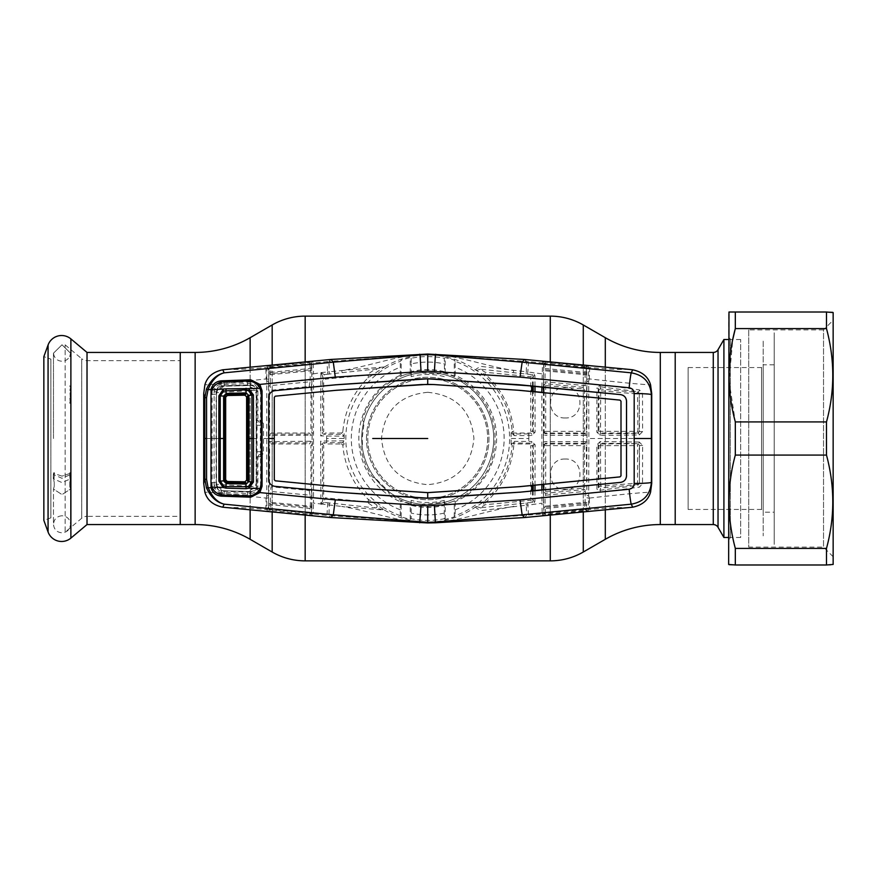 <?xml version="1.0" encoding="UTF-8"?>
<svg xmlns="http://www.w3.org/2000/svg" width="877" height="877" viewBox="0 0 877 877"><rect width="100%" height="100%" fill="white"/><g stroke="black" fill="none" stroke-linecap="round" stroke-linejoin="round"><path stroke-width="0.66" stroke-dasharray="4.38 3.29" d="M427.724 392.304C455.81 395.023 471.201 410.414 473.92 438.467C471.19 466.597 455.799 482.01 427.735 484.696C399.627 481.988 384.225 466.586 381.528 438.489C384.279 410.381 399.671 394.99 427.724 392.304M675.202 524.567L675.202 352.433L675.202 524.567M180.234 352.433L180.234 524.567L180.234 352.433M361.73 438.5A65.994 65.994 0 0 1 427.724 372.506A65.994 65.994 0 0 1 493.718 438.5C493.948 402.28 463.659 372.243 427.823 372.506C391.745 372.232 361.51 402.214 361.73 438.5A65.994 65.994 0 0 1 427.724 372.506A65.994 65.994 0 0 1 493.718 438.5A65.994 65.994 0 0 1 427.724 504.494A65.994 65.994 0 0 1 361.73 438.5C361.456 474.676 391.811 504.801 427.636 504.494C463.79 504.823 493.981 474.556 493.718 438.5A65.994 65.994 0 0 1 427.724 504.494A65.994 65.994 0 0 1 361.73 438.5M487.667 438.5A59.943 59.943 0 0 1 427.724 498.443A59.943 59.943 0 0 1 367.77 438.5A59.943 59.943 0 0 1 427.724 378.557A59.943 59.943 0 0 1 487.667 438.5A59.943 59.943 0 0 1 427.724 498.443A59.943 59.943 0 0 1 367.77 438.5A59.943 59.943 0 0 1 427.724 378.557A59.943 59.943 0 0 1 487.667 438.5M65.139 344.836L81.714 358.748L81.714 518.252L81.714 358.748A8.255 8.255 0 0 0 87.02 360.677L180.234 360.677L180.234 516.323L87.02 516.323L87.02 360.677L87.02 516.323A8.255 8.255 0 0 0 81.714 518.252L65.139 532.164L65.139 344.836L65.139 532.164M180.234 516.323L180.234 360.677M50.888 517.836L43.85 520.39L43.85 356.61L50.888 359.164L50.888 517.836L50.888 359.164M87.02 524.567L87.02 352.433M688.127 367.551L688.127 509.449L688.127 367.551L761.543 367.551L763.198 365.906L763.198 511.094L763.198 365.906M688.127 509.449L761.543 509.449L761.543 367.551L761.543 509.449L763.198 511.094M763.198 341.153L763.198 535.847L763.198 341.153M728.655 537.491L740.648 537.491L740.648 339.509L740.648 537.491M728.655 339.509L740.648 339.509M723.909 537.491L723.909 339.509M675.202 360.677L675.202 516.323L675.202 360.677M62.004 476.134L53.475 473.24L54.21 472.517L53.475 473.24L62.004 476.134L70.522 473.24L69.787 472.517L70.522 473.24L62.004 476.134M54.221 477.11L54.221 472.615L54.221 477.165L53.311 478.754L62.004 482.58L70.686 478.754L69.776 477.11L69.776 472.615L69.776 477.11M54.034 477.932L53.804 480.223L54.034 477.932M54.034 481.791L53.804 480.223L54.034 481.791M54.221 486.296L54.221 482.131L54.221 486.296M54.21 486.428L53.475 489.07L62.004 494.584L53.475 489.07L54.21 486.428M69.963 477.932L70.193 480.223L69.963 477.932M69.963 481.791L70.193 480.223L69.963 481.791M69.776 486.296L69.776 482.131L69.776 486.296M69.787 486.428L70.522 489.07L62.004 494.584L70.522 489.07L69.787 486.428M54.221 472.615L53.311 474.479L62.004 478.294L70.686 474.479L69.776 472.615M62.004 344.782L70.522 353.19L69.776 356.577L70.522 353.19L62.004 344.782L53.475 353.19L54.221 356.577L53.475 353.19L62.004 344.782M69.787 356.237L70.193 355.042L69.787 356.237M69.864 390.221L70.522 388.467L69.875 394.069L70.522 392.227L69.842 385.803L70.522 387.7L69.864 390.221M70.16 402.499L69.842 397.533L70.522 399.956L69.864 403.354L69.853 401.743M69.864 403.354L69.842 402.488M70.061 392.819L70.281 398.662L70.061 392.819M53.804 355.042L54.034 355.777L53.804 355.042C55.207 358.956 57.937 361.017 62.004 361.236C66.06 361.017 68.79 358.956 70.193 355.042M730.311 538.039L730.311 338.96L730.311 538.039L728.655 539.695L728.655 337.305L728.655 539.695M730.311 338.96L728.655 337.305M833.15 556.742L823.525 547.116L748.728 547.116L748.728 329.884L823.525 329.884L823.525 547.116L823.525 329.884L833.15 320.258L833.15 556.742L833.15 320.258M748.728 329.884L748.728 547.116M832.832 312.015L826.485 312.015L826.485 328.59L735.321 328.59L735.321 312.015L728.973 312.015M826.485 328.59C834.882 359.526 834.882 390.638 826.485 421.925L735.321 421.925L729.072 380.936L732.766 339.509M735.321 455.075L826.485 455.075C834.882 486.011 834.882 517.123 826.485 548.41L735.321 548.41C726.923 517.474 726.923 486.362 735.321 455.075L735.321 421.925M826.485 455.075L826.485 421.925M728.973 564.985L735.321 564.985L735.321 548.41M735.321 564.985L826.485 564.985L826.485 548.41M826.485 564.985L832.832 564.985M833.15 564.437L833.15 312.563M728.655 564.437L728.655 312.563M774.194 512.19L774.194 364.81L774.194 512.19L763.198 512.19L763.198 364.81L763.198 512.19M774.194 364.81L763.198 364.81M774.194 544.365L774.194 332.635L774.194 544.365M642.501 393.444L639.432 393.576L637.996 391.701L600.076 386.735L598.246 388.281L598.136 432.197L598.947 431.374L598.914 390.66L598.246 388.281L596.93 387.886L600.635 384.685L639.497 389.892L642.501 393.444L642.6 431.561L639.311 434.948L600.208 435.43L596.831 432.12L596.93 387.886M642.6 431.561L639.519 431.648L639.278 394.091A1.655 1.644 13.9 0 0 637.765 392.457L637.557 393.981L598.914 390.66A1.655 1.644 -13.3 0 1 600.712 389.026L637.765 392.457L637.996 391.701A1.655 1.337 99.7 0 0 639.497 389.892M600.635 384.685L600.076 386.735L600.712 389.026L600.526 431.352L598.947 431.374M598.136 432.197L596.831 432.12M586.888 494.003L585.123 493.521L585.08 502.313L545.088 506.193L545.023 497.445L545.9 493.236L584.795 489.476L585.343 491.361A1.655 1.644 -16.3 0 0 586.834 489.717L586.932 381.517L588.697 381.035L588.873 438.5L651.721 438.5M588.697 381.035L589.278 378.897C621.113 382.558 641.547 384.521 650.559 384.795M260.557 486.143L260.557 390.857M221.607 496.174L221.706 493.894L250.767 495.067M211.982 487.426L212.355 487.316C213.966 491.493 217.09 493.685 221.706 493.894M210.743 485.452L212.091 485.354L212.355 487.316M210.743 391.548L212.091 391.646L212.091 485.354M250.767 381.933L221.706 383.106L221.607 380.826M221.706 383.106C217.079 383.326 213.955 385.518 212.355 389.684L211.982 389.574M212.091 391.646L212.355 389.684M311.741 364.624L311.456 363.374A1.655 1.644 167.2 0 1 312.946 361.741L313.232 362.99A1.655 1.644 167.1 0 0 311.741 364.624L312.157 443.948L311.456 513.626A1.655 1.644 -167.2 0 0 312.946 515.259L313.232 514.01L328.93 515.555L330.98 517.551M329.379 502.959L324.139 502.433L325.137 497.818L366.663 501.907L375.301 507.936L329.379 502.959L328.93 515.555L419.305 521.804L419.699 522.78M531.637 502.4L480.399 507.783L485.233 504.724L531.034 500.307L531.933 504.648L541.942 503.146L542.205 514.01L436.143 521.804L435.737 522.78M511.127 444.244L512.935 442.973L531.67 443.115L530.826 443.97L513.867 443.97L512.935 442.973A1.655 1.392 91.5 0 0 514.317 441.372L511.127 444.157L512.223 445.483C510.019 467.978 500.603 486.768 483.983 501.852L476.321 506.511L480.399 507.783A1.655 0.702 -97 0 1 481.133 508.803A1.655 0.702 -97 0 1 481.166 510.567L526.343 505.196L526.507 515.555L524.457 517.551M427.724 522.955L427.724 522.089A83.589 83.589 0 0 0 436.198 521.662L436.943 521.683C455.119 522.144 487.985 510.381 513.714 506.467L513.33 504.209M427.724 522.089A83.589 83.589 0 0 1 419.239 521.662L418.504 521.683C400.318 522.144 367.463 510.381 341.723 506.467L384.608 510.118C394.968 516.421 406.511 520.269 419.239 521.662L418.504 521.683M376.463 504.988A1.655 1.633 -59.3 0 1 375.301 507.936L384.608 510.118L367.967 499.112C353.179 484.268 344.793 466.389 342.83 445.483L344.124 444.124L344.157 440.791L320.653 441.109L320.872 503.957L313.495 503.146L313.495 373.854L321.081 372.604L324.15 374.501L325.137 379.182L366.663 375.093L375.301 369.064L384.608 366.882L367.967 377.888C353.179 392.732 344.793 410.611 342.83 431.517L344.124 432.876L344.157 436.209L320.653 435.891L320.872 373.043M384.597 366.871L384.608 366.882C395.308 360.48 406.851 356.632 419.239 355.338L418.504 355.317C400.318 354.856 367.463 366.619 341.723 370.532L384.499 366.948M511.116 444.31L511.116 432.69L512.223 431.517C510.019 409.022 500.603 390.232 483.983 375.148L470.839 366.882C460.469 360.579 448.925 356.731 436.198 355.338A83.589 83.589 0 0 0 419.239 355.338L418.504 355.317M400.318 515.687L400.219 501.644A68.866 68.866 0 0 1 400.219 375.356L401.206 376.003L410.239 372.9L410.995 371.936A68.636 68.636 0 0 1 444.453 371.936L444.31 358.287A81.912 81.912 0 0 0 411.127 358.287L410.239 357.575L401.206 360.063L400.318 361.313A81.912 81.912 0 0 0 400.318 515.687L401.206 516.937L410.239 519.425L411.127 518.713A81.912 81.912 0 0 0 444.31 518.713L444.222 505.36A68.866 68.866 0 0 1 411.225 505.36L411.127 518.713M400.219 375.356L400.318 361.313M444.222 505.36L444.299 500.361L444.453 505.064A68.636 68.636 0 0 1 410.995 505.064L410.239 504.1L401.206 500.997L400.219 501.644M410.995 505.064L411.138 500.361L411.225 505.36M444.299 500.361A64.054 64.054 0 0 1 411.138 500.361M444.31 518.713L445.198 519.425L454.242 516.937L455.119 515.687A81.912 81.912 0 0 0 455.119 361.313L455.218 367.211A76.409 76.409 0 0 1 455.218 509.789L455.218 501.644L454.242 500.997L445.198 504.1L444.453 505.064M440.912 372.429L439.081 373.887L423.251 373.043L421.409 371.42A67.376 67.376 0 0 0 409.548 373.624L405.371 374.501A67.781 67.781 0 0 0 363.725 416.147L362.464 420.357L364.119 422.593L362.157 438.5L362.464 444.814L360.644 444.803A67.376 67.376 0 0 0 372.374 476.913L375.992 478.82L387.415 490.254L389.311 493.85A67.376 67.376 0 0 0 421.409 505.58L423.251 503.957L427.724 504.111L443.674 502.137L445.922 503.793A67.781 67.781 0 0 0 492.063 459.844L492.6 456.676A67.376 67.376 0 0 0 440.912 372.429M444.453 371.936L445.198 372.9L454.242 376.003L455.218 375.356A68.866 68.866 0 0 1 455.218 501.644M455.119 361.313L454.242 360.063L445.198 357.575L444.31 358.287M455.218 509.789L455.119 515.687M455.218 375.356L455.218 367.211M411.127 358.287L411.225 363.889A76.409 76.409 0 0 1 444.222 363.889M444.222 371.64A68.866 68.866 0 0 0 411.225 371.64L411.225 363.889M411.225 371.64L411.138 376.639L410.995 371.936M444.299 376.639A64.054 64.054 0 0 0 411.138 376.639M311.971 374.402A1.655 0.559 179.6 0 1 313.495 373.854L313.232 362.99L328.93 361.445L329.379 374.04L375.301 369.064A1.655 1.633 59.3 0 1 376.463 372.012M329.379 374.04L327.91 374.183L327.636 371.947L341.723 370.532L342.107 372.791M327.91 374.183L324.139 374.567M321.081 372.604L327.636 371.947A16.499 0.647 -95.6 0 1 327.176 361.62M366.663 375.093A1.655 1.59 49.1 0 1 367.967 377.888M320.872 503.957L341.723 506.467L342.107 504.209M366.663 501.907A1.655 1.59 -49.1 0 0 367.967 499.112M321.081 504.396L324.139 502.433M327.91 502.817L327.636 505.053A16.499 0.647 95.6 0 0 327.176 515.38M344.124 444.124A1.655 1.644 -136.9 0 0 342.479 442.578L344.157 440.791L344.124 438.5L326.606 438.5L326.726 434.268L342.479 434.422L341.186 433.03L325.334 433.03L324.073 434.268L326.726 434.268M344.124 438.5L344.157 436.209L342.479 434.422A1.655 1.644 136.9 0 0 344.124 432.876M324.106 434.258A1.655 1.644 -135 0 1 322.451 432.613L322.451 432.613A1.655 1.633 -97.6 0 0 324.073 434.268L320.653 435.891M342.83 431.517A1.655 1.644 137.3 0 1 341.186 433.03M322.451 432.613L323.69 431.374L323.646 380.793L322.637 376.08L322.451 432.613L320.653 432.997M322.637 376.08L320.971 372.725M326.606 438.5L326.726 442.732L342.479 442.578L341.186 443.97L325.334 443.97L324.073 442.732L326.726 442.732M320.653 444.003L322.44 444.376A1.655 1.633 97.6 0 1 324.073 442.732L320.653 441.109M311.741 512.376A1.655 1.644 -167.1 0 0 313.232 514.01L313.495 503.146A1.655 0.559 -179.6 0 1 311.971 502.598M322.44 444.376L323.69 445.626L323.646 496.207L322.637 500.92L322.451 444.387A1.655 1.644 135 0 1 324.106 442.742M322.637 500.92L320.971 504.275M342.83 445.483A1.655 1.644 -137.3 0 0 341.186 443.97M476.321 506.511L470.839 510.118C460.14 516.52 448.596 520.368 436.198 521.662L436.943 521.683M485.003 503.168L483.983 501.852A1.655 1.633 56.2 0 0 485.233 504.724L485.003 503.168C501.94 487.765 511.532 468.592 513.758 445.637L512.223 445.483A1.655 1.644 137.3 0 1 513.867 443.97M531.67 443.115L531.824 441.493L514.317 441.372M511.313 438.5L528.831 438.5L528.71 443.115M528.831 438.5L528.831 435.507L514.317 435.628L511.116 432.69M533.194 386.275L533.139 376.189L532.372 374.852L533.402 372.911L534.915 375.652L534.981 386.45M535.014 391.668L535.123 432.175L531.824 435.507L528.831 435.507L528.71 433.885L531.67 433.885L531.824 435.507M541.854 484.674L541.854 392.326M541.876 387.119L542.534 361.708L588.237 366.191L588.675 378.798L589.278 378.897M586.932 381.517L586.044 367.189A1.655 0.603 179.6 0 1 584.663 367.419L584.663 366.586L545.527 362.782L545.527 363.812A1.655 0.636 -179.6 0 1 544.003 363.253L543.696 364.624A1.655 1.644 12.9 0 0 542.205 362.99L526.507 361.445L526.343 371.804L541.942 373.854A1.655 0.559 0.4 0 1 543.466 374.402L543.466 502.598A1.655 0.559 -0.4 0 1 541.942 503.146L541.876 489.881M532.503 386.209L532.514 378.338L533.139 376.189L534.915 375.652M532.503 391.427L532.471 431.374L533.315 432.229L535.123 432.175M533.315 432.229L533.216 391.493M532.471 431.374L530.717 431.363L530.804 378.195L532.514 378.338M531.67 433.885L530.826 433.03L513.867 433.03L512.935 434.027L528.71 433.885M511.127 432.756L512.935 434.027A1.655 1.392 -91.5 0 1 514.317 435.628M513.867 433.03A1.655 1.644 -137.3 0 1 512.223 431.517L513.758 431.363C511.532 408.408 501.94 389.235 485.003 373.832L483.983 375.148A1.655 1.633 -56.2 0 1 485.233 372.276L485.003 373.832M476.364 506.5C474.885 507.224 476.485 508.572 481.166 510.567M526.057 502.959L526.343 505.196L531.933 504.648M533.194 490.725L533.139 500.811L532.372 502.148L533.402 504.089L534.915 501.348L534.981 490.55M535.014 485.332L535.123 444.825L531.824 441.493M532.503 485.573L532.471 445.626L533.315 444.771L535.123 444.825M532.503 490.791L532.514 498.662L533.139 500.811L534.915 501.348M533.315 444.771L533.216 485.507M532.471 445.626L530.717 445.637L530.804 498.805L532.514 498.662M543.696 364.624L543.466 374.402M588.237 366.191A1.655 1.644 167.9 0 0 586.428 367.825L586.79 371.958A1.655 1.644 167.8 0 1 584.981 373.602L584.663 367.419L545.527 363.812L545.373 368.504A1.655 1.644 -167.2 0 1 543.893 366.871L543.981 363.374A1.655 1.644 12.8 0 0 542.49 361.741M545.593 361.773L545.527 362.782L544.003 363.253A1.655 1.633 64.3 0 0 542.534 361.708M586.505 370.653A1.655 1.644 167.9 0 1 584.696 372.297L545.373 368.504L545.088 369.765A1.655 1.644 -167.1 0 1 543.608 368.132L543.893 366.871M531.637 374.6L480.399 369.217L485.233 372.276L531.034 376.693L531.933 372.352M476.321 370.489L480.399 369.217A1.655 0.702 97 0 0 481.133 368.197A1.655 0.702 97 0 0 481.166 366.433L526.343 371.804L526.057 374.04M476.364 370.5C474.885 369.776 476.485 368.428 481.166 366.433M524.457 359.449L526.507 361.445L436.943 355.317C455.119 354.856 487.985 366.619 513.714 370.532L513.33 372.791M435.737 354.22L436.943 355.317M427.724 354.911L427.724 354.045M330.98 359.449L328.93 361.445L419.305 355.196L419.699 354.22M226.211 507.586C235.584 507.301 248.805 507.936 265.852 509.482L266.937 509.581L267.2 510.809L270.719 511.455L312.946 515.259M311.543 510.129L311.839 508.868A1.655 1.644 -167.1 0 0 310.348 507.235L310.063 508.496A1.655 1.644 -167.2 0 1 311.543 510.129L311.445 513.747L309.91 514.218L270.774 510.414L270.719 511.455M311.839 508.868L311.883 506.785A1.655 0.603 -179.6 0 0 310.359 506.193L310.348 507.235L270.456 503.398L270.313 493.521L268.548 494.003L268.647 505.042A1.655 1.644 167.8 0 1 270.456 503.398L270.741 504.703A1.655 1.644 167.9 0 0 268.932 506.347L269.392 509.811A1.655 0.603 179.6 0 1 270.774 509.581L309.921 513.188L310.063 508.496L270.741 504.703L270.774 510.414L269.392 509.811A1.655 1.326 -78.3 0 1 267.956 511.072M268.724 507.75L268.526 497.676L266.751 498.18L266.904 509.373L268.724 507.75L269.009 509.175A1.655 1.644 -12.1 0 1 267.2 510.809M266.904 509.373L266.937 509.581A1.655 1.644 -12.1 0 0 268.746 507.947M266.751 498.18L266.159 498.114L265.852 509.482M268.68 507.147L266.86 508.693M309.844 515.227L309.921 513.188A1.655 0.636 -179.6 0 1 311.445 513.747A1.655 1.633 -115.7 0 0 312.903 515.292M311.883 506.785L311.938 497.972L310.414 497.445L310.359 506.193L270.368 502.313A1.655 0.559 179.6 0 0 268.603 502.872M311.938 497.972L311.883 493.587A1.655 1.644 164.7 0 1 310.085 495.231L310.414 497.445L270.313 493.521L271.048 486.746L309.153 490.495A1.655 1.622 -5.8 0 0 310.951 488.873L310.918 445.626L312.059 444.486L312.08 441.767L310.261 441.219L310.403 442.841L309.274 443.97L271.223 443.97L270.116 442.863L310.403 442.841M309.153 490.495L310.085 495.231L270.094 491.361A1.655 1.644 16.3 0 1 268.603 489.717L268.548 494.003M311.883 493.587L310.951 488.873M268.526 497.676L268.515 381.473L266.74 380.991L266.74 496.009L268.515 495.527M269.546 394.135L268.603 387.283L269.009 367.825L268.515 381.473M310.261 441.219L268.439 441.635L268.472 432.482L269.568 431.374L269.546 394.19M268.439 441.635L268.472 444.518L269.568 445.626L269.546 482.81M269.546 482.865L268.603 489.717M268.603 387.283A1.655 1.644 -16.3 0 1 270.094 385.639L271.048 390.254L309.153 386.505A1.655 1.622 5.8 0 1 310.951 388.127L310.918 431.374L312.059 432.514L312.08 435.233L268.439 435.365M312.08 435.233L312.08 441.767M310.261 435.781L310.403 434.159L309.274 433.03L271.223 433.03L270.116 434.137L310.403 434.159M269.995 435.759L270.116 434.137M311.543 366.871A1.655 1.644 167.2 0 1 310.063 368.504L270.741 372.297L270.456 373.602L310.348 369.765L309.921 363.812A1.655 0.636 179.6 0 0 311.445 363.253L311.938 379.028L270.313 383.479L270.094 385.639L310.085 381.769L310.359 370.807L270.368 374.687L270.313 383.479L268.548 382.997M268.647 371.958A1.655 1.644 -167.8 0 0 270.456 373.602L270.368 374.687A1.655 0.559 -179.6 0 1 268.603 374.128M311.883 370.215A1.655 0.603 179.6 0 1 310.359 370.807L310.348 369.765A1.655 1.644 167.1 0 0 311.839 368.132M309.153 386.505L310.085 381.769A1.655 1.644 -164.7 0 1 311.883 383.413L310.951 388.127M311.938 379.028L311.883 383.413M268.932 370.653A1.655 1.644 -167.9 0 0 270.741 372.297L270.774 367.419L309.921 363.812L309.91 362.782L270.774 366.586L270.774 367.419A1.655 0.603 -179.6 0 1 269.392 367.189L269.009 367.825A1.655 1.644 12.1 0 0 267.2 366.191L312.946 361.741M270.719 365.545L270.774 366.586L269.392 367.189A1.655 1.326 78.3 0 0 267.956 365.928M268.724 369.25L266.904 367.627L267.2 366.191M268.526 379.324L266.159 378.886L265.852 367.518L266.937 367.419A1.655 1.644 12.1 0 1 268.746 369.053M266.751 378.82L266.904 367.627M268.68 369.853L266.86 368.307M269.995 441.241L270.116 442.863M312.903 361.708A1.655 1.633 115.7 0 0 311.445 363.253L309.91 362.782L309.844 361.773M226.211 369.414C235.584 369.699 248.805 369.064 265.852 367.518M266.74 380.991L266.159 378.886C234.323 382.558 213.9 384.521 204.889 384.795M268.362 438.5L263.528 438.5L263.484 423.525L262.08 423.646L261.883 453.354L262.08 423.646L260.414 422.001L258.649 422.001L260.414 422.001L260.085 420.193L257.937 420.193L257.893 390.725C257.378 386.187 254.878 383.786 250.373 383.523L221.037 384.597C217.463 384.499 215.161 386.856 214.141 391.668L214.065 438.5L203.716 438.5M260.085 420.193L263.484 423.525M221.037 384.597L221.87 385.836L250.745 384.893L250.756 385.474L221.87 385.836C219.009 385.639 217.112 387.612 216.17 391.767L216.542 391.767C216.838 388.5 218.625 386.669 221.881 386.275M214.141 391.668L216.17 391.767L216.104 438.5L214.065 438.445M250.373 383.523L250.745 384.893C254.505 385.124 256.599 387.152 257.027 390.978L257.027 486.022C256.599 489.848 254.505 491.876 250.745 492.107L250.756 491.526C254.177 491.273 256.062 489.443 256.413 486.022L257.893 486.275L257.937 456.643L258.649 454.999L260.414 454.999L260.085 456.807L263.484 453.475L263.528 438.5L262.091 438.5M258.737 422.001L257.937 420.193L257.093 420.302M258.737 454.999L263.484 453.475M257.093 456.698L260.085 456.807M250.756 385.474C254.177 385.727 256.062 387.557 256.413 390.978L257.893 390.725M256.972 438.5L256.413 438.5L256.413 390.978M256.413 438.5L256.413 486.022M250.745 492.107L221.87 491.164C219.009 491.361 217.112 489.388 216.17 485.233L216.542 485.233C216.838 488.5 218.625 490.331 221.881 490.725L221.037 492.403L250.373 493.477L250.745 492.107M250.756 491.526L221.881 490.725M216.17 485.233L216.104 438.5L214.065 438.555L214.141 485.332L216.17 485.233M214.141 485.332C215.161 490.144 217.463 492.501 221.037 492.403M266.74 496.009L266.159 498.114C234.323 494.442 213.9 492.479 204.889 492.205M250.373 493.477C254.878 493.214 257.378 490.824 257.893 486.275M586.79 371.958L586.253 431.374A1.655 1.644 135 0 1 584.597 433.03L545.779 433.03L545.034 433.775L585.321 433.753L586.965 432.098L586.998 442.019L585.441 441.624L585.321 443.247L586.965 444.902L586.998 442.019M586.834 489.717L586.253 445.626A1.655 1.644 -135 0 0 584.597 443.97L545.779 443.97L545.034 443.225L585.321 443.247L584.597 443.97M586.79 505.042A1.655 1.644 -167.8 0 0 584.981 503.398L584.696 504.703L545.373 508.496L545.088 507.235L584.981 503.398L585.08 502.313A1.655 0.559 -179.6 0 1 586.834 502.872M545.779 443.97A1.655 1.644 135 0 0 544.135 445.626L543.554 493.587A1.655 1.644 -164.7 0 0 545.362 495.231L585.343 491.361L585.123 493.521L543.499 497.972L543.981 513.626A1.655 1.644 -12.8 0 1 542.49 515.259L588.237 510.809L588.675 498.202L589.278 498.103C621.113 494.442 641.547 492.479 650.559 492.205M545.669 491.745L545.68 445.637L584.52 445.637L584.564 487.985L544.091 491.602A1.655 1.644 13.7 0 0 545.9 493.236M543.554 493.587L543.499 497.972M543.608 508.868A1.655 1.644 167.1 0 1 545.088 507.235L545.088 506.193M545.593 515.227L545.527 514.218L544.003 513.747A1.655 0.636 179.6 0 1 545.527 513.188L584.663 509.581L584.663 510.414L545.527 514.218L545.373 508.496A1.655 1.644 167.2 0 0 543.893 510.129M542.534 515.292A1.655 1.633 -64.3 0 0 544.003 513.747L543.466 502.598M586.505 506.347A1.655 1.644 -167.9 0 0 584.696 504.703L584.663 509.581A1.655 0.603 -179.6 0 1 586.044 509.811A1.655 1.326 -101.7 0 0 587.48 511.072M588.237 510.809A1.655 1.644 -167.9 0 1 586.428 509.175L584.663 510.414L584.718 511.455M586.921 379.303L588.675 378.798M586.888 382.997L585.123 383.479L585.08 374.687L545.088 370.807L545.023 379.555L543.499 379.028L543.608 368.132M586.834 374.128A1.655 0.559 179.6 0 1 585.08 374.687L584.981 373.602L545.088 369.765L545.088 370.807M545.779 433.03A1.655 1.644 -135 0 1 544.135 431.374L544.091 385.398A1.655 1.644 -13.7 0 1 545.9 383.764L584.795 387.524L585.123 383.479L545.023 379.555L545.362 381.769A1.655 1.644 164.7 0 0 543.554 383.413L543.499 379.028M545.9 383.764L545.362 381.769L585.343 385.639A1.655 1.644 16.3 0 1 586.834 387.283M586.998 434.981L585.441 435.376L584.597 433.03M543.356 434.849L543.389 432.12L545.034 433.775L545.176 435.398L543.356 434.849L543.389 444.88L545.034 443.225L545.176 441.602L543.356 442.151M586.932 495.483L588.697 495.965L588.873 438.5L587.075 438.5M639.311 442.052L600.208 441.57L596.831 444.88L596.93 489.114L600.635 492.315L639.497 487.108L642.501 483.556L642.6 445.439L639.311 442.052A1.655 1.359 -88.5 0 1 637.963 443.609L600.592 443.97L599.791 443.17L637.963 443.609L639.519 445.352L639.432 483.424L639.245 445.615A1.655 1.644 -135 0 0 637.601 443.97L637.557 483.019L598.914 486.34L598.246 488.719L596.93 489.114M588.697 495.965L589.278 498.103M600.635 492.315L600.076 490.265L600.712 487.974L637.765 484.542L637.996 485.299L600.076 490.265L598.246 488.719L598.136 444.803L596.831 444.88M598.136 444.803L598.947 445.626L598.914 486.34A1.655 1.644 13.3 0 0 600.712 487.974L600.526 445.648L598.947 445.626M639.278 482.909A1.655 1.644 -13.9 0 1 637.765 484.542L637.557 483.019M600.592 443.97L600.526 445.648L637.546 445.637M642.501 483.556L639.432 483.424L637.996 485.299A1.655 1.337 -99.7 0 1 639.497 487.108M642.6 445.439L639.245 445.615M600.208 441.57L599.791 443.17M629.237 507.586C619.864 507.301 606.676 507.936 589.662 509.471L589.289 498.136M589.662 509.471L588.5 509.581A1.655 1.644 -167.9 0 1 586.691 507.947M586.921 497.697L588.675 498.202M543.696 512.376A1.655 1.644 -12.9 0 1 542.205 514.01L542.49 515.259M545.669 385.255L545.68 431.363L584.52 431.363L584.564 389.015L544.091 385.398L543.554 383.413M545.68 445.637L543.389 444.88M565.216 459.044C545.658 458.134 545.669 490.353 565.303 489.344C584.871 490.243 584.806 458.057 565.216 459.044M545.68 431.363L543.389 432.12M565.216 417.956C545.658 418.866 545.669 386.647 565.303 387.656C584.871 386.757 584.806 418.943 565.216 417.956M587.48 365.928A1.655 1.326 101.7 0 0 586.044 367.189L584.663 366.586L584.718 365.545M629.237 369.414C619.864 369.699 606.676 369.064 589.662 367.529L588.5 367.419A1.655 1.644 167.9 0 0 586.691 369.053M589.662 367.529L589.289 378.864M639.311 434.948A1.655 1.359 88.5 0 0 637.963 433.391L639.245 431.385A1.655 1.644 135 0 1 637.601 433.03L600.592 433.03L599.791 433.83L637.963 433.391L637.557 393.981M600.208 435.43L599.791 433.83M639.278 394.091L639.245 431.385M600.592 433.03L600.526 431.352L637.546 431.363M247.599 381.067L247.709 385.54L254.79 389.18L256.205 393.795L256.205 483.205L256.205 393.784L255.47 390.386L251.469 390.616M224.128 381.736L224.326 386.209L247.95 385.54L255.47 390.386M258.879 386.406L254.79 389.18M213.056 387.601L217.463 390.276L224.326 386.209L247.72 385.54M247.599 495.933L247.709 491.46L254.79 487.82L256.205 483.205L255.47 486.614L251.469 486.384M224.128 495.264L224.326 490.791L247.95 491.46L255.47 486.614M258.879 490.594L254.79 487.82M256.205 424.457L257.257 425.301L260.37 425.367L260.392 438.5L260.37 451.633L257.257 451.699L256.205 452.543M256.205 452.247L256.205 439.684M256.205 424.753L256.205 437.316M249.2 390.747L216.52 392.699C218.209 388.303 220.807 386.143 224.337 386.209M216.52 392.699L216.323 438.5L225.773 438.5M246.514 438.5L256.205 438.5M249.2 486.253L216.52 484.301L216.323 394.475L217.463 390.276M211.006 438.5L216.323 438.5L216.323 482.525L217.463 486.724L224.326 490.791C220.807 490.857 218.209 488.697 216.52 484.301M210.995 394.332L216.323 394.475M210.995 482.668L216.323 482.525M213.056 489.399L217.463 486.724M247.72 491.46L224.337 490.791M605.305 509.778L605.305 367.222M583.271 511.828L583.271 365.172M550.274 514.985L550.274 362.015M305.163 514.985L305.163 362.015M272.166 511.828L272.166 485.529M272.166 485.496L272.166 391.504M272.166 391.471L272.166 365.172M250.131 509.778L250.131 367.222M250.131 337.7L250.131 539.3M195.143 352.433L195.143 524.567M660.304 352.433L660.304 524.567M605.305 337.7L605.305 539.3M272.166 324.972L272.166 552.028M305.163 316.137L305.163 560.863M550.274 316.137L550.274 560.863M583.271 324.972L583.271 552.028M366.487 438.5A61.237 61.237 0 0 1 427.724 377.263A61.237 61.237 0 0 1 488.949 438.5A61.237 61.237 0 0 1 427.724 499.737A61.237 61.237 0 0 1 366.487 438.5A61.237 61.237 0 0 1 427.724 377.263A61.237 61.237 0 0 1 488.949 438.5A61.237 61.237 0 0 1 427.724 499.737A61.237 61.237 0 0 1 366.487 438.5M48.071 531.988L48.071 345.012M70.884 538.105L70.884 338.895M713.275 352.433L713.275 524.567M718.033 527.318L718.033 349.682M210.765 438.5L212.146 438.5M260.557 438.5L262.059 438.5M410.239 372.9L410.239 357.575M401.206 376.003L401.206 360.063M400.219 509.789A76.409 76.409 0 0 1 400.219 367.211M401.206 516.937L401.206 500.997M410.239 519.425L410.239 504.1M444.222 513.111A76.409 76.409 0 0 1 411.225 513.111M445.198 519.425L445.198 504.1M454.242 376.003L454.242 360.063M445.198 372.9L445.198 357.575M454.242 516.937L454.242 500.997M527.526 502.817L527.811 505.053A16.499 0.647 84.4 0 1 528.261 515.38M528.261 361.62A16.499 0.647 -84.4 0 1 527.811 371.947L527.526 374.183M312.157 433.052L313.67 432.997M312.157 443.948L313.67 444.003M268.647 505.042L268.932 506.347M586.253 431.374L586.965 432.098M586.253 445.626L586.965 444.902M585.441 435.376L545.176 435.398M585.441 441.624L545.176 441.602M62.004 515.764C56.873 516.235 54.023 519.074 53.475 524.293L53.475 489.07L53.475 524.293C54.023 529.511 56.873 532.35 62.004 532.821C67.123 532.361 69.974 529.511 70.522 524.293C69.974 519.074 67.123 516.235 62.004 515.764M53.475 438.5L53.475 353.19L53.475 438.5M70.522 402.927L70.522 387.7M70.522 489.07L70.522 524.293L70.522 489.07M53.311 478.754L53.311 474.479M70.522 392.227L70.522 394.003M70.522 400.701L70.522 402.181M70.522 399.956L70.522 396.678M70.686 478.754L70.686 474.479"/><path stroke-width="1.32" d="M605.305 367.222L605.305 337.7L583.271 324.972A65.994 65.994 0 0 0 550.274 316.137L305.163 316.137A65.994 65.994 0 0 0 272.166 324.972L250.131 337.7A109.987 109.987 0 0 1 195.143 352.433L180.234 352.433L180.234 524.567L180.234 352.433L87.02 352.433L87.02 524.567L195.143 524.567A109.987 109.987 0 0 1 250.131 539.3L272.166 552.028L272.166 511.828M605.305 337.7A109.987 109.987 0 0 0 660.304 352.433L675.202 352.433L675.202 524.567L660.304 524.567A109.987 109.987 0 0 0 605.305 539.3L583.271 552.028A65.994 65.994 0 0 1 550.274 560.863L305.163 560.863A65.994 65.994 0 0 1 272.166 552.028M87.02 352.433L70.884 338.895L70.884 538.105L87.02 524.567M70.884 338.895A14.416 14.416 0 0 0 48.071 345.012L43.85 356.61L43.85 520.39L48.071 531.988A14.416 14.416 0 0 0 70.884 538.105M718.033 349.682L718.033 527.318L723.909 537.491L723.909 339.509L718.033 349.682A5.503 5.503 0 0 1 713.275 352.433L675.202 352.433L675.202 524.567L713.275 524.567L713.275 352.433M718.033 527.318A5.503 5.503 0 0 0 713.275 524.567M723.909 537.491L728.655 537.491M723.909 339.509L728.655 339.509M826.485 548.41L826.485 564.985L833.15 564.437L833.15 312.563L826.485 312.015L826.485 328.59L735.321 328.59L735.321 312.015L826.485 312.015L728.973 312.015L728.655 564.437L735.321 564.985L735.321 548.41L826.485 548.41C834.882 517.474 834.882 486.362 826.485 455.075L735.321 455.075C726.923 486.011 726.923 517.123 735.321 548.41M732.766 339.509L735.321 328.59C726.923 359.526 726.923 390.638 735.321 421.925L735.321 455.075M735.321 421.925L826.485 421.925C834.882 390.989 834.882 359.877 826.485 328.59M826.485 421.925L826.485 455.075M826.485 564.985L735.321 564.985M632.69 369.798C642.304 371.859 648.256 376.858 650.559 384.795L651.721 393.598L651.721 483.402L650.559 492.205C648.256 500.142 642.304 505.141 632.69 507.202L524.457 517.551L522.144 514.832L631.265 504.165C643.575 501.995 650.285 494.716 651.381 482.339L651.381 394.661C650.285 382.284 643.575 375.005 631.265 372.835L632.69 369.798L629.237 369.414L524.457 359.449L522.144 362.168L631.265 372.835A16.499 0.877 -84.7 0 0 629.16 387.755L520.006 377.11L427.724 371.146L335.277 377.132L259.866 384.411L262.059 390.736L262.059 486.264L259.866 492.589L258.616 491.624L260.239 488.303M651.721 393.598L651.381 394.661A16.499 1.107 0.2 0 0 634.181 393.554C633.961 390.342 632.295 388.401 629.16 387.755M626.54 401.173L626.507 401.173C626.2 397.478 624.216 395.297 620.565 394.617L543.312 387.25L543.795 392.666L620.017 400.098L621.004 401.184L621.004 475.816L620.017 476.902L543.795 484.334L543.773 489.859L620.565 482.383C624.205 481.714 626.189 479.533 626.507 475.827L626.54 401.173C626.222 397.456 624.238 395.264 620.565 394.595L519.381 384.762L427.724 378.82L335.902 384.806L274.742 390.693C271.07 391.361 269.086 393.554 268.779 397.27L268.779 479.73C269.086 483.446 271.07 485.639 274.742 486.307L335.902 492.194L274.742 486.307M211.982 389.574L208.057 389.618L206.566 397.643L206.566 479.357L208.057 487.382C211.916 496.766 217.288 502.357 224.183 504.165L333.304 514.832L427.724 522.352L427.724 505.854L520.006 499.89L629.16 489.245C632.295 488.599 633.961 486.658 634.181 483.446L634.181 393.554M626.507 475.827L626.507 401.173M433.929 378.996L427.724 378.853L427.724 384.356L336.351 390.287L275.268 396.174L274.282 397.27L274.26 438.5L274.304 479.73L275.279 480.804L336.351 486.691L427.724 492.622L518.932 486.702L620.017 476.88L620.982 475.816L621.004 401.184M427.724 378.82L421.53 379.028M336.351 486.691L275.268 480.826L274.282 479.73L274.26 438.5L274.304 397.27L275.268 396.174L336.351 390.287M336.351 390.309L421.881 384.521M421.859 384.543L433.589 384.521L518.932 390.298L433.589 384.521M427.724 384.378L433.589 384.543M433.929 379.028L531.681 385.979L531.659 391.504L518.932 390.276M518.932 390.298L620.017 400.12L620.982 401.184M518.932 486.702L427.724 492.644L336.351 486.713M626.54 475.827C626.222 479.544 624.238 481.736 620.565 482.405L519.381 492.238L531.681 491.021L531.659 485.496L518.932 486.724M433.929 497.972L519.381 492.205L427.724 498.147L335.902 492.194L421.53 497.972M427.724 492.622L427.724 498.18L421.508 498.004M421.508 378.996L335.902 384.773L274.742 390.693M531.659 391.504L531.681 385.979M543.312 392.457L532.142 391.394M543.773 387.141L543.795 392.666M543.312 387.25L532.142 386.176M531.659 485.496L543.795 484.334M543.312 484.542L543.773 489.859M531.681 491.021L532.142 485.606M532.142 490.824L543.312 489.75M433.929 498.004L427.724 498.18M274.742 486.329C271.059 485.661 269.064 483.468 268.746 479.73L268.779 479.73M268.746 479.73L268.779 397.27M274.742 390.671C271.059 391.339 269.064 393.532 268.746 397.27M434.411 505.656L435.376 522.045L427.724 522.352L427.724 522.955L330.98 517.551L222.747 507.202C213.133 505.141 207.18 500.142 204.889 492.205L203.716 483.402L203.716 393.598L204.889 384.795C207.18 376.858 213.133 371.859 222.747 369.798L224.183 372.835C217.288 374.643 211.916 380.234 208.057 389.618L206.468 389.125C210.787 379.971 216.685 374.545 224.183 372.835L333.304 362.168L335.277 377.132M524.457 359.449L427.724 354.045L330.98 359.449L333.304 362.168L420.072 354.955L421.026 371.344M419.699 354.22L420.072 354.955L427.724 354.648L427.724 371.146M434.411 371.344L435.376 354.955L522.144 362.168L520.006 377.11M427.724 354.045L427.724 354.648L435.376 354.955L435.737 354.22M634.181 483.446A16.499 1.107 -0.2 0 0 651.381 482.339L651.721 483.402M629.16 489.245A16.499 0.877 84.7 0 0 631.265 504.165L632.69 507.202M520.006 499.89L522.144 514.832L435.376 522.045L435.737 522.78L524.457 517.551M427.724 505.854L335.277 499.868L259.866 492.589L250.745 497.182L250.767 495.067M419.699 522.78L421.026 505.656M260.557 486.143L262.059 486.264M253.53 494.781L258.616 491.624M250.745 497.182L221.607 496.174C216.093 495.724 212.563 492.896 211.017 487.678L211.982 487.426M222.747 507.202L224.183 504.165C216.685 502.455 210.787 497.029 206.468 487.875L211.017 487.678L211.017 389.322C212.574 384.093 216.104 381.265 221.607 380.826L250.745 379.818L259.866 384.411L258.616 385.376L253.661 382.251M260.557 390.857L262.059 390.736M260.305 388.971L258.616 385.376M250.767 381.933L250.745 379.818M206.566 397.643L204.845 397.73L206.468 389.125M206.566 479.357L204.845 479.27L204.845 397.73L203.716 393.598M206.468 487.875L204.845 479.27L203.716 483.402M330.98 517.551L333.304 514.832L335.277 499.868M427.724 522.955L435.737 522.78M534.981 386.45L535.014 391.668M541.854 392.326L541.876 387.119M533.216 391.493L533.194 386.275M532.503 386.209L532.503 391.427M534.981 490.55L535.014 485.332M541.854 484.674L541.876 489.881M533.216 485.507L533.194 490.725M532.503 490.791L532.503 485.573M222.747 369.798L330.98 359.449M258.879 386.406C256.029 382.843 252.28 381.057 247.599 381.067L224.128 381.736C219.425 381.966 215.742 383.918 213.056 387.601L211.872 389.859L225.97 388.84L260.085 388.467L258.879 386.406M248.695 388.774L253.42 394.924L253.519 438.5L253.42 482.076L248.695 488.226L260.085 488.533L258.879 490.594C256.029 494.157 252.28 495.943 247.599 495.933L224.128 495.264C219.425 495.034 215.742 493.082 213.056 489.399L211.872 487.141L223.12 487.437L218.888 481.199L218.855 438.5L218.888 395.801L223.12 389.563L223.701 390.945L220.248 395.922L220.248 481.078L223.701 486.055L226.003 486.582L226.2 483.567L223.602 480.903L223.602 396.097L224.709 396.174L224.709 480.826L225.674 479.872L225.674 397.128L227.296 395.505L244.935 395.198L246.612 396.864L246.612 480.136L247.807 481.418L247.807 395.582L248.882 395.472L248.882 481.528L246.13 484.115L226.2 483.567L226.299 482.46L246.108 483.019L244.935 481.802L227.296 481.495L226.31 482.46L224.709 480.815L218.888 481.199M260.085 388.467L261.269 393.598L261.28 438.5L261.269 483.402L260.085 488.533M245.966 483.008L246.064 488.719L225.97 488.16L226.003 486.582L248.125 486.768L251.907 481.89L251.907 395.11L248.125 390.232L246.053 389.859L246.064 388.281M225.97 388.84L226.2 393.444L246.13 392.885L248.904 395.472L253.42 394.924M244.935 395.198L246.108 393.981L246.053 389.859L223.701 390.945M251.469 390.616L249.2 390.747M245.966 393.992L226.31 394.54L226.452 393.433M227.296 395.505L226.2 393.444L223.602 396.097L218.888 395.801M211.872 487.141L210.995 482.668L210.995 394.332L211.872 389.859M225.97 488.16L223.12 487.437L223.701 486.055M226.233 394.54L224.709 396.174L225.674 397.128M253.42 482.076L247.807 481.418M248.695 488.226L246.064 488.719M247.807 395.582L246.612 396.864M246.612 480.136L244.935 481.802M251.469 486.384L249.2 486.253M227.296 481.495L225.674 479.872M605.305 539.3L605.305 509.778M583.271 552.028L583.271 511.828M583.271 365.172L583.271 324.972M550.274 560.863L550.274 514.985M550.274 362.015L550.274 316.137M305.163 560.863L305.163 514.985M305.163 362.015L305.163 316.137M272.166 365.172L272.166 324.972M250.131 539.3L250.131 509.778M250.131 367.222L250.131 337.7M195.143 524.567L195.143 352.433M660.304 524.567L660.304 352.433M48.071 345.012L48.071 531.988M274.282 438.5L268.757 438.5M427.724 438.5L372.725 438.5M634.268 438.5L651.304 438.5M260.557 438.5L262.059 438.5M206.599 438.5L204.9 438.5M218.855 438.5L224.687 438.5M247.829 438.5L253.519 438.5"/></g></svg>
